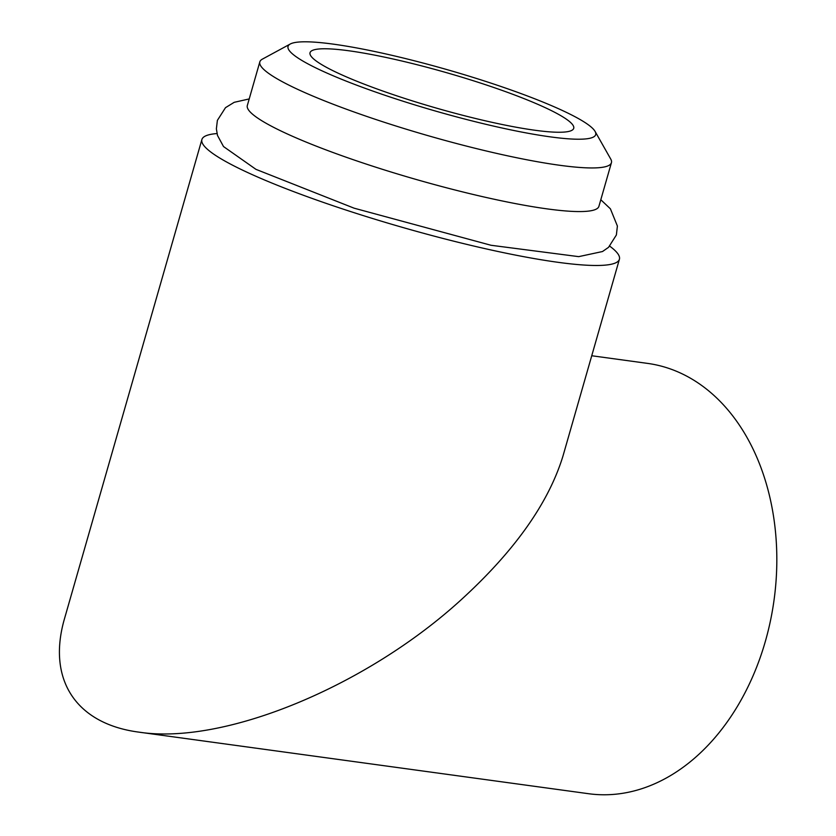 <?xml version="1.0" encoding="UTF-8"?>
<svg xmlns="http://www.w3.org/2000/svg" width="836" height="836" viewBox="0 0 836 836"><rect width="100%" height="100%" fill="white"/><g stroke="black" fill="none" stroke-linecap="round" stroke-linejoin="round"><path stroke-width="1.25" d="M595.075 131.409L610.719 159.028A182.885 24.568 -164 0 1 611.429 162.696L598.921 206.314A182.885 24.568 -164 0 1 416.349 179.521A182.885 24.568 -164 0 1 247.331 105.493L259.829 61.874A182.885 24.568 -164 0 1 262.379 59.137L290.28 44.005A160.021 21.496 -164 0 1 333.386 44.151A160.021 21.496 -164 0 1 494.024 84.143A160.021 21.496 -164 0 1 595.075 131.409A160.021 21.496 -164 0 1 435.943 111.178A160.021 21.496 -164 0 1 290.28 44.005M611.429 162.696A182.885 24.568 -164 0 1 428.858 135.902A182.885 24.568 -164 0 1 259.829 61.874M535.479 103.33A137.156 18.434 -164 0 1 573.726 128.316A137.156 18.434 -164 0 1 436.789 108.22A137.156 18.434 -164 0 1 310.031 52.699A137.156 18.434 -164 0 1 393.944 59.189A137.156 18.434 -164 0 1 535.479 103.33M609.757 246.181A217.172 29.176 -164 0 1 619.413 259.244L563.067 455.724C548.709 502.854 514.725 550.882 461.106 599.82C365.813 686.816 223.651 745.231 139.048 732.158C75.773 723.924 46.68 679.292 64.675 618.076L201.894 139.528A217.172 29.176 -164 0 1 217.005 133.561M591.742 355.749L647.555 363.388A217.172 157.429 97.8 0 1 765.327 641.463A217.172 157.429 97.8 0 1 588.628 793.719L139.058 732.158M619.413 259.244A217.172 29.176 -164 0 1 557.894 262.295A217.172 29.176 -164 0 1 326.688 203.556A217.172 29.176 -164 0 1 201.894 139.528M249.212 98.93L234.205 102.316L225.501 107.666L217.381 120.374L216.378 128.849L217.496 135.442L223.515 146.551L255.962 169.353L354.119 208.185L491.035 245.272L578.69 256.642L602.505 251.531L608.545 247.331L616.383 234.958L617.396 226.044L610.395 208.812L600.802 199.752"/></g></svg>
